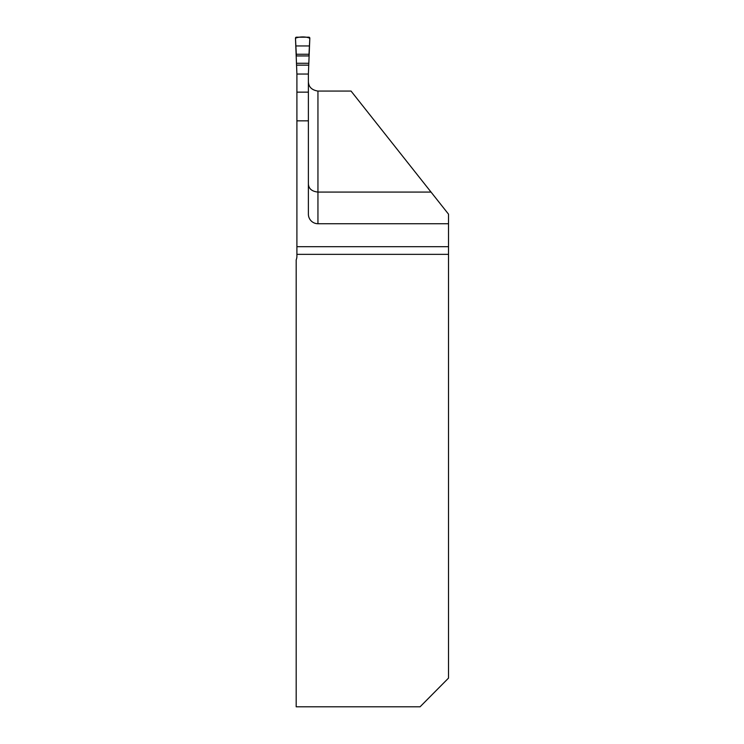 <?xml version="1.0" encoding="UTF-8"?>
<svg xmlns="http://www.w3.org/2000/svg" width="744" height="744" viewBox="0 0 744 744"><rect width="100%" height="100%" fill="white"/><g stroke="black" fill="none" stroke-linecap="round" stroke-linejoin="round"><path stroke-width="1.12" d="M308.388 184.075C308.741 188.753 311.931 191.422 317.948 192.082L431.036 192.082L448.52 214.17L448.52 246.692L296.903 246.692L296.903 256.252A9.57 9.57 0 0 1 296.186 259.889L296.186 706.8L420.072 706.8L448.52 678.1L448.52 246.692M308.388 74.047L309.82 38.251A1.004 0.958 106.1 0 0 308.881 37.2L296.41 37.2A1.004 0.958 -106.1 0 0 295.48 38.251L296.903 74.047L308.388 74.047L308.388 214.17A9.57 9.57 0 0 0 317.948 223.73L448.52 223.73M296.903 74.047L296.903 246.692M431.036 192.082L351.047 91.066L317.948 91.066C311.745 90.098 308.565 86.918 308.388 81.505M295.48 38.251C298.772 36.577 306.686 36.41 309.811 38.344L308.899 55.94L296.391 55.94L295.48 38.251M448.52 254.346L296.903 254.346M317.948 91.066L317.948 223.73M296.903 92.144L308.388 92.144M296.903 120.844L308.388 120.844M296.01 45.942L309.281 45.942M296.326 54.266L308.965 54.266M296.391 55.94L308.899 55.94M296.903 63.277L308.388 63.277M296.903 65.147L308.388 65.147"/></g></svg>
